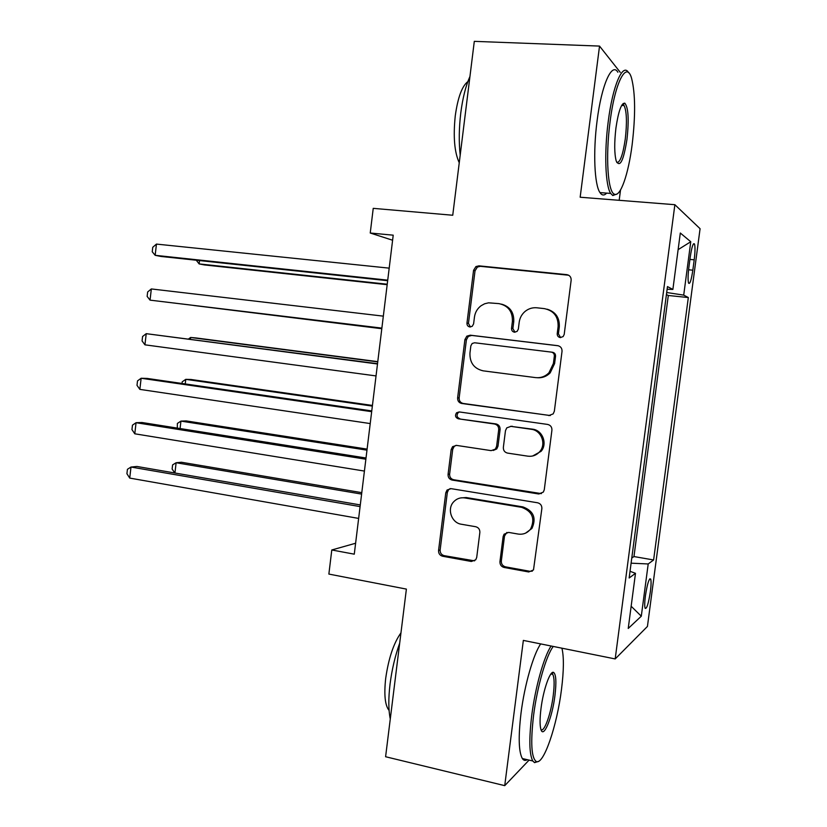 <?xml version="1.0" encoding="UTF-8"?>
<svg xmlns="http://www.w3.org/2000/svg" width="827" height="827" viewBox="0 0 827 827"><rect width="100%" height="100%" fill="white"/><g stroke="black" fill="none" stroke-linecap="round" stroke-linejoin="round"><path stroke-width="1.24" d="M560.251 337.581L563.135 336.579L564.2 334.428L571.147 280.25C571.24 277.128 569.793 275.257 566.795 274.647L478.936 265.849L475.928 266.573L473.561 270.346L466.966 323.109C466.904 325.238 467.865 326.52 469.85 326.965L472.227 326.303L473.602 323.884L474.46 317.051C475.143 312.348 477.344 308.564 481.076 305.732L484.632 303.778L488.54 302.827L498.95 303.623C508.202 305.618 512.688 311.541 512.409 321.393L511.531 328.298C511.468 330.449 512.451 331.751 514.487 332.206L517.102 331.389L518.343 329.094L519.211 322.179C519.832 317.826 521.806 314.229 525.124 311.386C528.618 308.595 532.557 307.396 536.93 307.799L544.321 308.616C553.801 310.652 558.401 316.658 558.111 326.634L557.222 333.622C557.16 335.793 558.163 337.116 560.251 337.581M650.394 591.522C651.2 585.082 651.283 580.916 650.663 579.024C649.071 578.125 647.314 583.728 645.411 595.833C644.605 602.304 644.512 606.46 645.143 608.321C646.766 609.117 648.513 603.524 650.394 591.522M499.942 561.636C499.859 564.696 501.255 566.64 504.139 567.477L528.722 571.964L533.498 569.937L541.861 508.615C541.954 505.514 540.527 503.571 537.581 502.775L451.066 488.654L447.045 490.039L445.774 492.789L438.558 550.503C438.465 553.521 439.819 555.424 442.61 556.24L471.338 561.481L475.742 559.796L476.714 557.419L479.856 532.485C479.949 529.445 478.564 527.523 475.721 526.727L461.383 524.246C451.521 522.964 446.714 508.894 453.682 501.793C456.69 498.619 460.36 497.327 464.691 497.916L521.61 507.323C532.319 511.324 535.327 518.539 530.645 528.949C527.471 533.043 523.326 534.749 518.198 534.066L508.605 532.402L504.088 534.19L503.136 536.537L499.942 561.636L501.327 561.026C501.245 564.076 502.63 566.009 505.514 566.846L530.004 571.312L532.33 571.157M620.26 72.342L599.534 46.085L474.305 41.35L452.741 215.247L373.235 208.352L370.238 233.018L393.218 235.178L354.276 554.173L331.792 549.976L328.867 574.072L406.388 589.103L385.599 756.736L504.728 785.65L529.073 760.106M599.534 46.085L580.161 197.229L674.873 204.703L615.185 658.933L523.346 640.408L504.728 785.65M548.746 415.588L553.17 413.893L554.348 411.215L562.029 351.341C562.122 348.229 560.675 346.327 557.698 345.665L470.263 335.193L466.831 336.165L464.908 339.587L457.62 397.901C457.538 400.93 458.902 402.79 461.724 403.483L550.317 415.547M551.919 430.185L544.28 489.739L543.339 492.086L538.708 493.977L452.142 480.063C449.34 479.309 447.976 477.417 448.069 474.398L451.16 449.599L452.586 446.673L456.483 445.391L491.166 450.632L495.342 449.133L496.603 446.373L498.712 429.689C498.805 426.629 497.409 424.737 494.525 424.013L458.365 418.824C455.346 417.573 454.757 415.547 456.587 412.756L459.223 411.929L547.608 424.427C550.575 425.161 552.012 427.073 551.919 430.185M690.266 256.866L688.87 267.462C687.909 275.37 687.826 280.601 688.591 283.165C689.914 284.488 691.331 280.157 692.83 270.191L694.204 259.812C695.166 251.904 695.259 246.622 694.484 243.975C693.191 242.58 691.785 246.88 690.266 256.866M674.873 204.703L700.076 228.707L647.438 626.442L615.185 658.933M631.776 558.018L633.968 556.561L653.609 559.972L688.322 297.544L683.712 295.125L666.686 292.51M653.609 559.972L648.203 563.962L641.297 616.198L628.231 628.448L635.487 573.318L629.151 577.99L667.472 286.587L672.878 289.429L680.311 233.018L690.762 241.742L683.712 295.125M633.968 556.561L668.309 295.487L666.417 294.567M619.185 200.31L620.519 189.993M355.61 543.246L331.792 549.976M370.238 233.018L392.598 240.233M668.309 295.487L688.322 297.544M667.12 289.264L672.878 289.429M635.487 573.318L630.029 571.292M631.094 563.177L648.203 563.962M678.119 249.651L690.762 241.742M641.297 616.198L631.156 606.253M560.623 337.602L558.411 333.85L559.3 326.892C559.714 317.754 555.672 311.862 547.195 309.205M501.565 304.15C510.063 306.621 514.125 312.472 513.753 321.672L512.874 328.546L514.983 332.227M568.656 275.226L480.394 266.325L477.386 267.049L475.029 270.811L468.454 323.378L470.439 326.985M558.359 345.789L471.741 335.421L468.33 336.382L466.407 339.794L459.15 397.89C459.057 400.909 460.422 402.77 463.234 403.462L549.965 415.516M554.348 356.075C554.41 353.904 553.408 352.581 551.33 352.106L474.615 342.771L472.165 343.484L470.852 345.841L469.953 353.036C469.664 362.753 474.067 368.697 483.195 370.847L535.534 377.608C540.713 378.146 545.189 376.533 548.963 372.781L553.408 363.435L554.348 356.075L555.548 356.23C555.61 354.059 554.607 352.736 552.539 352.271L551.33 352.106M537.302 377.732C542.285 378.094 546.585 376.471 550.182 372.874L554.607 363.56L553.408 363.435M555.548 356.23L554.607 363.56M456.049 445.35L454.126 446.497L452.71 449.402L449.619 474.119C449.526 477.127 450.88 479.009 453.682 479.753L541.437 493.626M493.223 450.477L496.738 448.947L497.999 446.187L500.097 429.564C500.19 426.515 498.805 424.633 495.931 423.91L458.365 418.824M459.44 411.96L458.117 412.704C456.287 415.474 456.876 417.49 459.884 418.741M527.884 456.173C532.671 456.731 536.651 455.181 539.845 451.511C546.523 443.934 541.261 430.288 531.316 429.296L510.952 426.37L506.775 427.859L505.473 430.671L503.354 447.386C503.261 450.457 504.666 452.359 507.561 453.103L527.884 456.173M532.65 455.997L541.096 451.304C547.753 443.758 542.512 430.164 532.588 429.172L531.316 429.296M510.569 426.329L532.588 429.172M506.889 532.423L504.511 536.02L501.327 561.026M525.61 533.115L531.926 528.463C536.599 518.084 533.591 510.9 522.922 506.91L521.61 507.323M460.587 497.937L466.19 497.544L522.922 506.91M450.177 488.602L448.596 489.698L447.335 492.437L440.14 549.945C440.057 552.943 441.401 554.855 444.182 555.661L474.584 560.861M199.514 260.577L199.131 263.906L204.248 264.909L387.17 284.684M196.257 260.226L199.131 263.906L387.232 284.219M387.729 280.157L155.166 255.316L156.448 244.089L389.197 268.144M387.656 280.694L160.976 256.453L155.166 255.316L152.24 251.77L152.747 247.294L156.448 244.089M632.138 144.694C635.591 115.646 635.405 93.523 631.59 78.317C626.618 60.154 614.957 82.142 610.057 121.92C605.385 156.944 607.855 192.205 614.42 194.18C620.405 197.405 628.406 174.259 632.138 144.694M617.159 193.921L612.797 195.544L610.677 193.425C605.405 185.796 604.061 153.005 608.238 121.517C612.704 85.481 622.896 62.201 628.572 72.714M626.969 139.36C623.558 160.758 619.971 167.974 616.218 161.027C614.327 153.75 614.234 142.74 615.939 127.989C618.42 111.273 621.366 102.993 624.798 103.168C628.375 107.427 629.099 119.491 626.969 139.36M616.787 162.505C620.126 162.671 622.948 154.835 625.274 139.008C627.114 122.696 626.742 111.562 624.158 105.587L622.204 104.574M460.184 155.249C458.789 142.13 458.985 128.04 460.773 112.979C462.696 97.999 465.756 85.822 469.953 76.456M459.254 162.754C454.447 152.354 453.113 136.713 455.263 115.842C457.827 97.534 462.024 86.132 467.844 81.615M606.667 193.115C604.206 195.751 601.973 195.575 599.978 192.598C594.479 184.979 592.938 152.261 597.084 120.876C601.518 84.943 611.939 61.746 617.862 72.238M623.103 103.551L623.124 105.536M553.263 646.445C546.254 655.439 537.178 686.679 533.57 715.448C530.458 742.574 531.358 757.925 536.258 761.491C543.597 765.43 557.067 725.527 561.492 689.418C563.849 670.552 563.993 656.814 561.915 648.192M538.398 761.398L534.552 762.649L532.784 760.974C529.27 754.286 528.918 739.121 531.73 715.479C535.276 687.196 544.032 656.359 551.113 646.011M554.948 695.517C552.302 717.619 543.37 739.493 540.827 729.125C539.762 724.959 539.824 718.094 541.003 708.522C543.329 689.563 550.244 670.17 553.635 672.434C556.085 674.45 556.519 682.141 554.948 695.517M540.992 729.641C544.321 732.526 551.051 713.432 553.232 695.528C554.555 684.663 554.4 677.602 552.756 674.346L551.289 673.509M390.282 719.014C388.411 710.114 388.339 698.464 390.055 684.053C391.915 669.56 395.13 655.925 399.689 643.168M389.083 710.424L389.01 710.341C385.01 705.317 383.914 694.649 385.702 678.316C388.607 658.199 393.693 643.044 400.961 632.862M527.254 759.682C525.321 760.933 523.687 760.551 522.333 758.535C518.674 751.826 518.24 736.681 521.031 713.101C524.545 684.901 533.436 654.188 540.693 643.913M551.971 672.837L551.867 674.16M194.314 305.556L381.795 328.712M193.849 305.494L381.805 328.65M377.774 361.647L195.792 337.923L190.613 337.478L190.417 339.194M377.753 361.885L190.613 337.478L188.597 338.956M372.429 405.447L190.975 379.479L185.775 379.345L185.238 383.935M372.357 406.088L185.775 379.345L182.198 381.826L182.012 383.47M367.095 449.113L186.168 420.912L180.937 421.108L180.079 428.541M366.971 450.157L180.937 421.108L177.391 423.424L177.288 428.097M381.878 328.112L150.049 300.139L151.331 288.943L383.335 316.141M381.867 328.185L150.049 300.139L147.144 296.417L147.661 291.962L151.331 288.943M377.525 363.704L146.224 333.674L377.494 363.983M144.942 344.828L142.068 340.941L142.575 336.496L146.224 333.674L144.942 344.828L376.037 375.923M371.768 410.926L147.02 378.404L141.128 378.259L371.674 411.67M139.856 389.383L137.003 385.33L137.509 380.896L141.128 378.259L139.856 389.383L370.217 423.569M366.02 458.003L141.975 422.504L136.052 422.711L365.865 459.212M134.791 433.803L131.958 429.585L132.465 425.171L136.052 422.711L134.791 433.803L364.418 471.07M361.781 492.654L181.382 462.241L176.12 462.738L174.942 473.013M361.606 494.091L176.12 462.738L172.605 464.898L172.119 469.033L174.828 472.992M360.283 504.925L136.951 466.469L130.997 467.038L360.086 506.6M129.725 478.089L126.924 473.716L127.43 469.312L130.997 467.038L129.725 478.089L358.639 518.415M689.935 259.42L694.204 259.812M688.591 269.788L692.83 270.191M559.3 326.892L558.111 326.634M512.874 328.546L511.531 328.298M513.753 321.672L512.409 321.393M468.454 323.378L466.966 323.109M475.029 270.811L473.561 270.346M480.394 266.325L478.936 265.849M567.953 275.102L566.795 274.647M558.411 333.85L557.222 333.622M463.234 403.462L461.724 403.483M459.15 397.89L457.62 397.901M466.407 339.794L464.908 339.587M471.741 335.421L470.263 335.193M539.959 493.616L538.708 493.977M453.682 479.753L452.142 480.063M449.619 474.119L448.069 474.398M452.71 449.402L451.16 449.599M497.999 446.187L496.603 446.373M500.097 429.564L498.712 429.689M495.931 423.91L494.525 424.013M512.295 426.256L510.952 426.37M504.511 536.02L503.136 536.537M466.19 497.544L464.691 497.916M472.817 560.882L471.338 561.481M444.182 555.661L442.61 556.24M440.14 549.945L438.558 550.503M447.335 492.437L445.774 492.789M530.004 571.312L528.722 571.964M505.514 566.846L504.139 567.477M649.753 578.869L650.663 579.024M693.439 243.882L694.484 243.975M477.386 267.049L475.928 266.573M468.33 336.382L466.831 336.165M550.182 372.874L548.963 372.781M454.126 446.497L452.586 446.673M496.738 448.947L495.342 449.133M458.117 412.704L456.587 412.756M541.096 451.304L539.845 451.511M505.452 533.673L504.088 534.19M531.926 528.463L530.645 528.949M448.596 489.698L447.045 490.039M599.978 192.598L610.677 193.425M624.158 105.587L621.646 105.453M623.165 104.595L624.798 103.168M614.42 194.18L612.797 195.544M522.333 758.535L532.784 760.974M552.756 674.346L550.916 673.964M551.96 673.581L553.635 672.434M536.258 761.491L534.552 762.649"/></g></svg>
